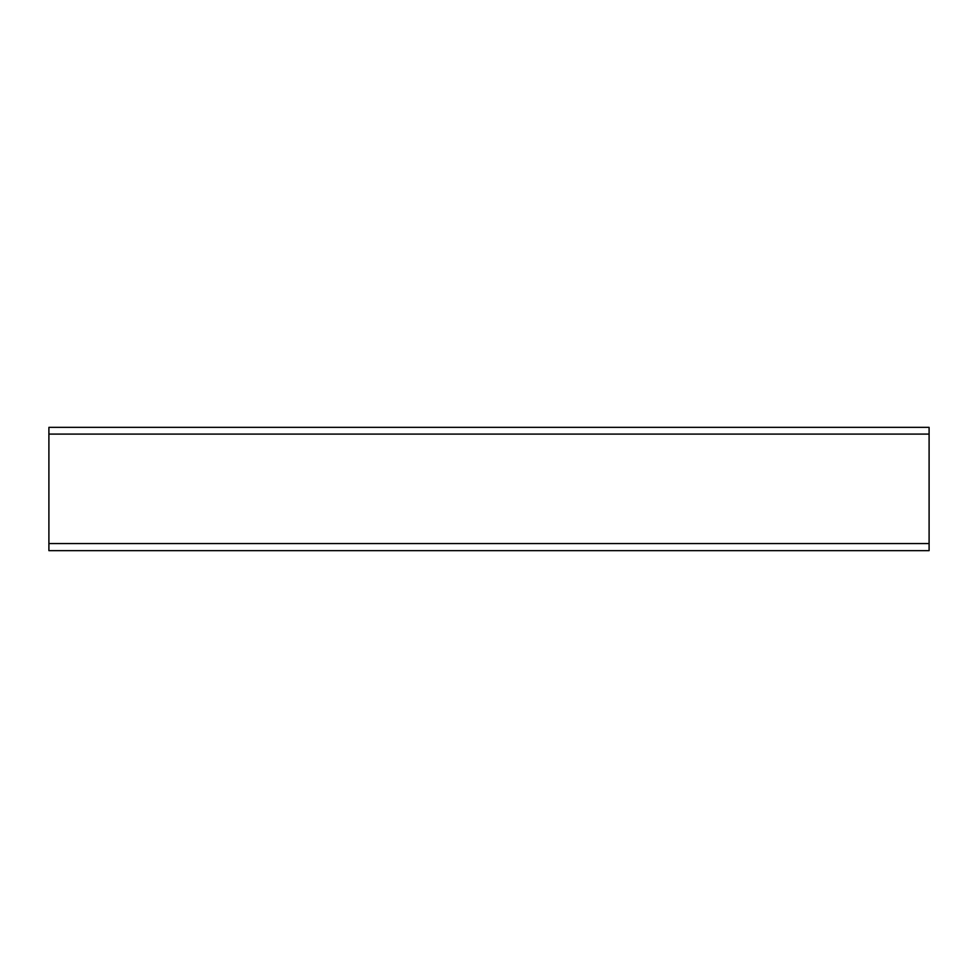 <?xml version="1.0" encoding="UTF-8"?>
<svg xmlns="http://www.w3.org/2000/svg" width="978" height="978" viewBox="0 0 978 978"><rect width="100%" height="100%" fill="white"/><g stroke="black" fill="none" stroke-linecap="round" stroke-linejoin="round"><path stroke-width="1.47" d="M48.9 543.56L929.1 543.56L929.1 550.651L48.9 550.651L48.9 427.985M929.1 543.56L929.1 427.985M48.9 434.085L929.1 434.085M929.1 427.349L48.9 427.349"/></g></svg>
